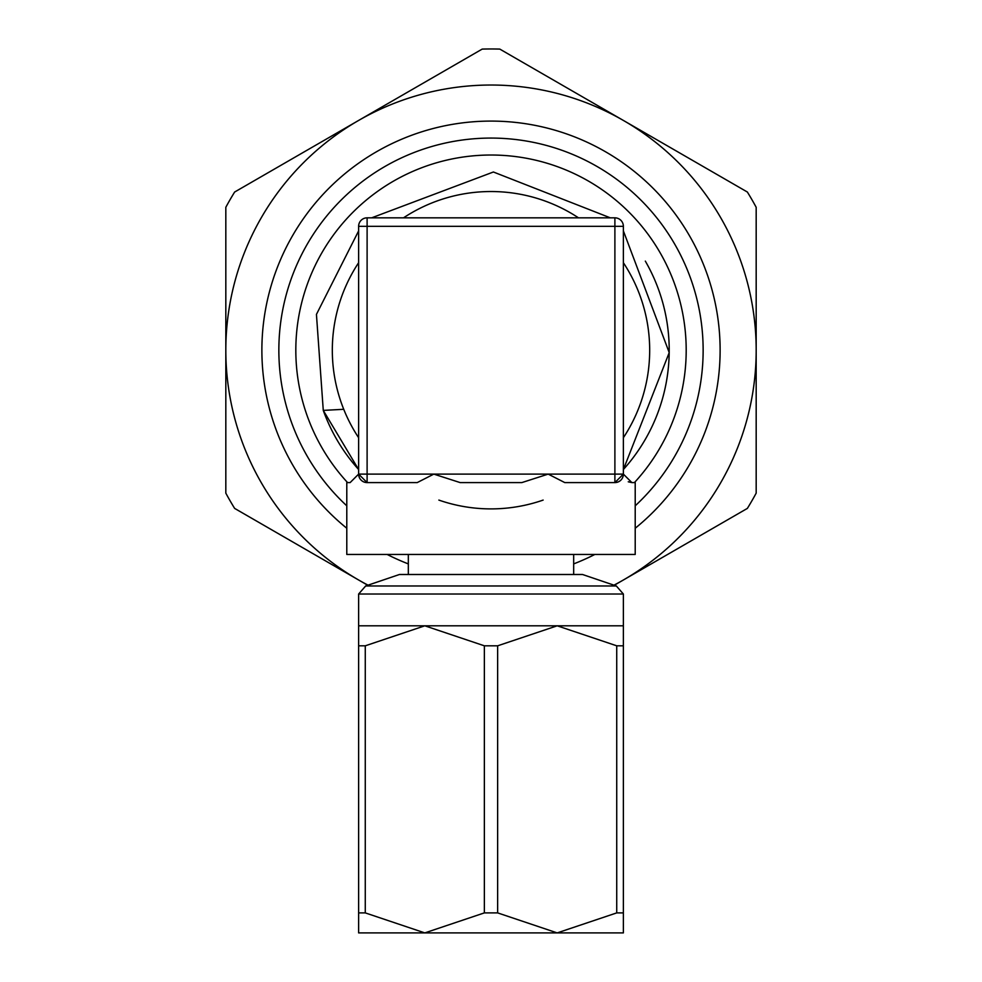 <?xml version="1.0" encoding="UTF-8"?>
<svg xmlns="http://www.w3.org/2000/svg" width="982" height="982" viewBox="0 0 982 982"><rect width="100%" height="100%" fill="white"/><g stroke="black" fill="none" stroke-linecap="round" stroke-linejoin="round"><path stroke-width="1.47" d="M623.374 645.812L623.374 932.9L557.187 932.9L616.733 912.892L616.733 645.812L557.187 625.804L497.641 645.812L497.641 912.892L557.187 932.9L424.813 932.9L484.359 912.892L484.359 645.812L424.813 625.804L365.267 645.812L365.267 912.892L424.813 932.9L358.626 932.9L358.626 625.804L623.374 625.804L623.374 645.812L616.733 645.812M623.374 912.892L616.733 912.892M497.641 912.892L484.359 912.892M484.359 645.812L497.641 645.812M365.267 912.892L358.626 912.892M358.626 645.812L365.267 645.812M616.328 585.972L365.672 585.972L399.465 574.495L582.535 574.495L616.328 585.972L623.374 594.024L358.626 594.024L358.626 625.804M611.504 932.9L557.187 932.9M424.813 932.9L370.496 932.9M521.847 482.592L460.153 482.592L433.811 474.11L417.215 482.592L367.108 482.592L358.626 474.11L350.132 482.592L346.793 482.592L346.793 554.449L635.207 554.449L635.207 482.592L631.868 482.592L623.374 474.11L614.892 482.592L564.785 482.592L548.189 474.11L521.847 482.592M628.259 481.794L631.868 482.592M367.108 482.592L367.108 474.11L358.626 474.11A8.482 8.482 0 0 0 367.108 482.592A8.482 8.482 0 0 1 358.626 474.11L358.626 226.326A8.482 8.482 0 0 1 367.108 217.832L614.892 217.832L614.892 226.326L623.374 226.326L623.374 474.11A8.482 8.482 0 0 1 614.892 482.592A8.482 8.482 0 0 0 623.374 474.11L614.892 474.11L614.892 226.326L367.108 226.326L367.108 474.11L614.892 474.11L614.892 482.592M623.374 226.326A8.482 8.482 0 0 0 614.892 217.832A8.482 8.482 0 0 1 623.374 226.326M543.144 500.083A158.679 158.679 0 0 1 438.856 500.083M358.626 437.714A158.679 158.679 0 0 1 358.626 262.71M403.504 217.832A158.679 158.679 0 0 1 578.496 217.832M623.374 262.71A158.679 158.679 0 0 1 623.374 437.714M367.747 585.26L234.637 508.406A301.241 301.241 0 0 1 225.823 493.148L225.823 207.288A301.241 301.241 0 0 1 234.637 192.03L482.187 49.1A301.241 301.241 0 0 1 499.813 49.1L747.363 192.03A301.241 301.241 0 0 1 756.177 207.288L756.177 493.148A301.241 301.241 0 0 1 747.363 508.406L614.253 585.26M613.971 585.162A265.177 265.177 0 0 0 623.595 120.565A265.177 265.177 0 0 0 225.823 350.218A265.177 265.177 0 0 0 368.029 585.162M343.725 409.298L323.274 410.402L316.437 314.4L358.626 230.905L316.437 314.4L323.274 410.402A178.196 178.196 0 0 0 358.626 469.519M623.374 469.531L669.221 352.612L623.374 230.88L669.221 352.612L623.374 469.531A178.196 178.196 0 0 0 645.321 261.114M634.421 482.592A195.173 195.173 0 0 0 375.308 193.024A195.173 195.173 0 0 0 347.579 482.592M346.793 505.816A212.149 212.149 0 0 1 358.675 184.395A212.149 212.149 0 0 1 674.72 244.15A212.149 212.149 0 0 1 635.207 505.816M323.274 410.402L358.626 469.556L323.274 410.402M610.313 217.832L493.394 171.997L371.662 217.832L493.394 171.997L610.313 217.832M358.626 226.326L367.108 226.326L367.108 217.832M346.793 528.255A229.113 229.113 0 0 1 342.202 175.987A229.113 229.113 0 0 1 689.425 235.655A229.113 229.113 0 0 1 635.207 528.255M594.846 554.449A229.113 229.113 0 0 1 573.672 563.901M408.328 563.901A229.113 229.113 0 0 1 387.154 554.449M623.374 594.024L623.374 625.804M365.672 585.972L358.626 594.024M408.328 554.449L408.328 574.495M573.672 554.449L573.672 574.495"/></g></svg>
